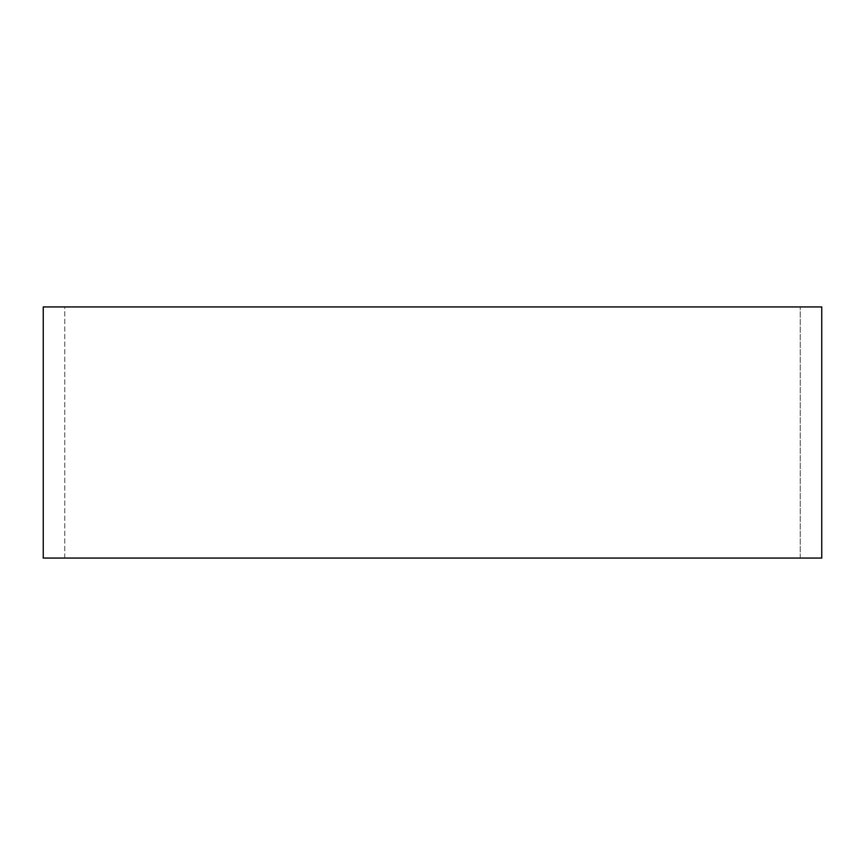 <?xml version="1.0" encoding="UTF-8"?>
<svg xmlns="http://www.w3.org/2000/svg" width="865" height="865" viewBox="0 0 865 865"><rect width="100%" height="100%" fill="white"/><g stroke="black" fill="none" stroke-linecap="round" stroke-linejoin="round"><path stroke-width="0.65" stroke-dasharray="4.33 3.24" d="M64.778 558.066L64.778 306.934L43.25 306.934L43.25 558.066L64.778 558.066L64.778 306.934L821.75 306.934L821.75 558.066L64.778 558.066M800.222 558.066L800.222 306.934L800.222 558.066"/><path stroke-width="1.3" d="M821.75 558.066L43.25 558.066L43.25 306.934L821.75 306.934L821.75 558.066"/></g></svg>
